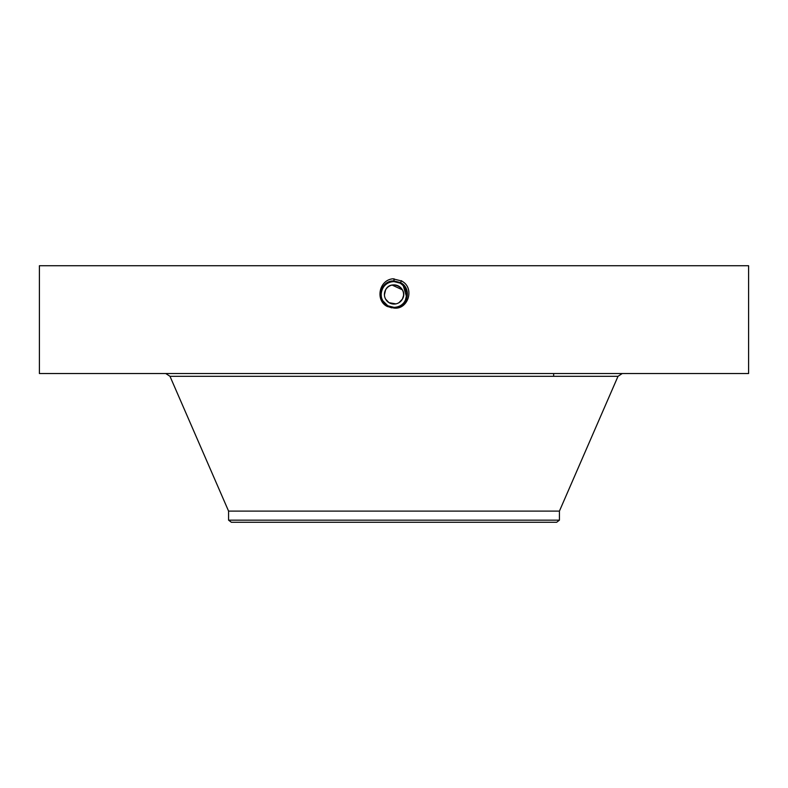 <?xml version="1.0" encoding="UTF-8"?>
<svg xmlns="http://www.w3.org/2000/svg" width="788" height="788" viewBox="0 0 788 788"><rect width="100%" height="100%" fill="white"/><g stroke="black" fill="none" stroke-linecap="round" stroke-linejoin="round"><path stroke-width="1.18" d="M402.373 289.817L392.148 285.079M384.426 294.87L385.588 289.885L384.485 293.303M384.445 295.273L384.613 296.426M385.627 299.144L388.908 302.602M389.036 302.681L395.852 303.882M385.588 289.885A9.584 9.584 0 0 1 398.59 286.074A9.584 9.584 0 0 1 402.412 299.076A9.584 9.584 0 0 1 389.41 302.897A9.584 9.584 0 0 1 385.588 289.885C390.996 278.755 408.854 288.506 402.412 299.076L403.515 295.658M403.554 293.688L403.387 292.535M228.579 520.159L559.421 520.159L556.663 522.267L231.337 522.267L228.579 520.159L228.579 511.107L559.421 511.107L618.019 376.3L622.234 373.532M402.412 299.076L399.014 302.651M401.988 284.379L400.176 283.178L394 281.602A12.874 12.874 0 0 1 396.384 281.828M406.125 290.151A12.874 12.874 0 0 1 405.298 300.652C408.401 293.52 406.697 287.689 400.176 283.178L403.121 285.394L400.176 283.178A12.874 12.874 0 0 1 402.481 284.783M402.816 285.089A12.874 12.874 0 0 1 405.268 288.241M394.049 307.359A12.874 12.874 0 0 1 391.636 307.143M385.677 304.316L387.824 305.783A12.874 12.874 0 0 1 385.519 304.178M385.184 303.863A12.874 12.874 0 0 1 383.726 302.247A12.874 12.874 0 0 1 383.717 302.237L387.824 305.783L394 307.359C399.004 307.172 402.766 304.936 405.298 300.652L406.864 293.924M381.875 298.819A12.874 12.874 0 0 1 382.702 288.309L382.692 288.319M390.424 306.857L387.272 305.458M385.056 303.754L386.307 304.818M405.653 299.972L406.273 298.396M406.628 297.017L403.18 285.453M39.4 373.532L748.6 373.532L748.6 265.733L39.4 265.733L39.4 373.532M406.746 292.624L403.86 286.192M393.961 307.359L394 307.359C399.004 307.182 402.766 304.946 405.298 300.652C402.766 304.936 399.004 307.172 394 307.359C399.004 307.182 402.766 304.946 405.298 300.652C402.766 304.936 399.004 307.172 394 307.359C406.657 308.157 412.026 288.802 400.196 283.138L394 281.552C381.293 280.764 375.915 300.179 387.775 305.862L394 307.458C406.746 308.246 412.144 288.772 400.245 283.059L394 281.464C381.215 280.666 375.797 300.218 387.735 305.941L394 307.547C406.825 308.335 412.262 288.733 400.284 282.99L394 281.375C381.126 280.577 375.669 300.258 387.696 306.01L394 307.625C407.16 308.384 412.193 288.556 400.324 282.912L394 281.296C380.801 280.528 375.748 300.425 387.657 306.089L394 307.714C407.248 308.472 412.311 288.516 400.363 282.833L394 281.208C380.712 280.439 375.63 300.464 387.617 306.168L394 307.803C407.337 308.571 412.439 288.477 400.402 282.764L394 281.119C380.624 280.351 375.512 300.504 387.578 306.236L394 307.891C407.416 308.66 412.557 288.438 400.442 282.685L394 281.03C380.535 280.262 375.384 300.543 387.538 306.315L394 307.97C407.504 308.748 412.676 288.398 400.481 282.606L394 280.952C380.456 280.173 375.265 300.583 387.489 306.394L394 308.059C408.204 309.96 415.306 287.65 401.407 280.922L392.838 278.804C378.565 280.173 375.324 301.026 387.42 306.532L393.97 308.059M383.736 302.257L387.824 305.783L391.794 307.172M394.049 281.602L394 281.602C388.996 281.789 385.233 284.025 382.702 288.309C385.233 284.025 388.996 281.789 394 281.602C388.996 281.789 385.224 284.025 382.702 288.309C385.224 284.025 388.986 281.789 394 281.602L394 281.552C381.293 280.764 375.915 300.179 387.785 305.862L394 307.458C406.756 308.246 412.144 288.763 400.235 283.059L394 281.464C381.205 280.676 375.797 300.218 387.735 305.941L394 307.547C406.835 308.335 412.272 288.723 400.284 282.99L394 281.375C381.126 280.587 375.669 300.258 387.696 306.02L394 307.635C407.16 308.384 412.193 288.556 400.324 282.912L394 281.286C380.791 280.538 375.738 300.425 387.657 306.089L394 307.714C407.248 308.472 412.311 288.516 400.363 282.843L394 281.208C380.712 280.439 375.62 300.464 387.617 306.168L394 307.803C407.327 308.571 412.429 288.487 400.402 282.764L394 281.119C380.624 280.351 375.502 300.504 387.578 306.236L394 307.881C407.416 308.66 412.548 288.447 400.442 282.685L394 281.03C380.545 280.262 375.393 300.543 387.538 306.315L394 307.97C407.504 308.748 412.666 288.408 400.481 282.616L394 280.952C380.456 280.173 375.275 300.583 387.489 306.384L391.784 307.872M382.347 299.972L382.732 300.711M383.726 302.237L382.712 300.681L387.824 305.793L394 307.359C406.667 308.157 412.026 288.802 400.196 283.138L394 281.296M387.42 306.532L387.824 305.793L394 307.359L394 307.881M406.657 292.092L404.234 286.674M383.392 301.774L381.894 298.879M381.353 296.918L381.136 293.835M400.176 283.178L394 281.602L400.176 283.178L401.535 280.695M382.712 300.681C380.604 296.544 380.604 292.427 382.702 288.309M228.579 511.107L169.981 376.3L618.019 376.3M394 281.286L394 278.765M553.649 376.3L553.649 373.532M559.421 520.159L559.421 511.107M169.981 376.3L165.766 373.532"/></g></svg>
